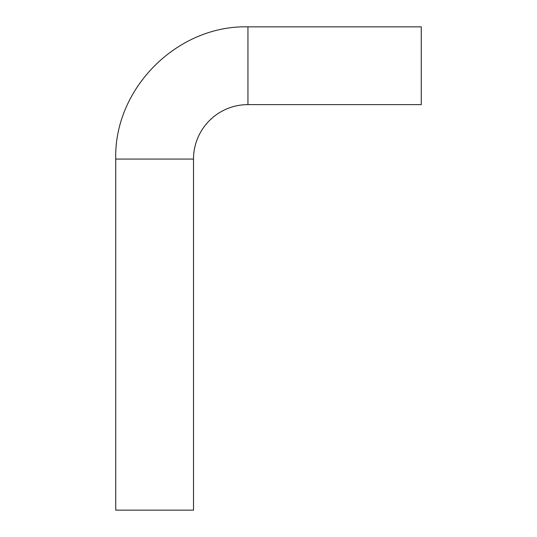 <?xml version="1.0" encoding="UTF-8"?>
<svg xmlns="http://www.w3.org/2000/svg" width="537" height="537" viewBox="0 0 537 537"><rect width="100%" height="100%" fill="white"/><g stroke="black" fill="none" stroke-linecap="round" stroke-linejoin="round"><path stroke-width="0.81" d="M247.946 104.621A54.438 54.438 0 0 0 193.508 159.066L193.508 510.15L115.73 510.15L115.73 159.066C113.911 88.424 177.291 25.031 247.946 26.85L421.27 26.85L421.27 104.621L247.946 104.621L247.946 26.85M193.508 159.066L115.73 159.066"/></g></svg>
